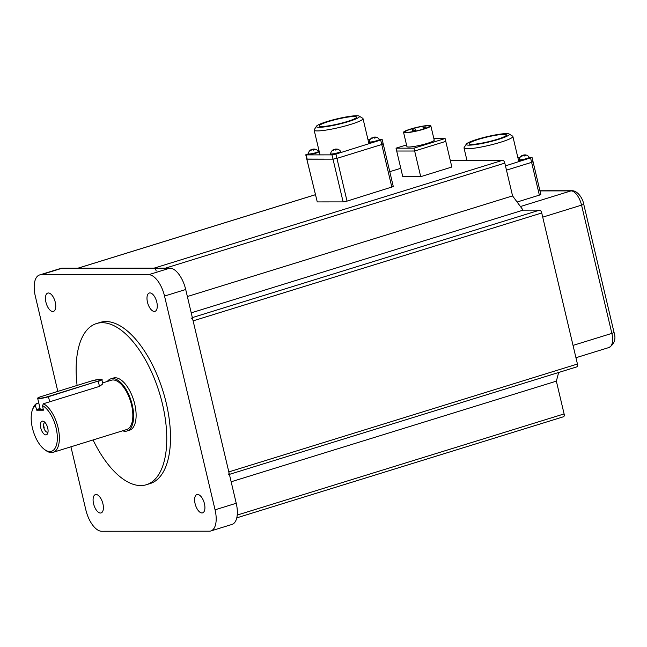 <?xml version="1.0" encoding="UTF-8"?>
<svg xmlns="http://www.w3.org/2000/svg" width="647" height="647" viewBox="0 0 647 647"><rect width="100%" height="100%" fill="white"/><g stroke="black" fill="none" stroke-linecap="round" stroke-linejoin="round"><path stroke-width="0.97" d="M42.548 405.612A24.36 11.436 -107.2 0 1 57.308 436.345A24.36 11.436 -107.2 0 1 44.546 449.519A24.36 11.436 -107.2 0 1 32.35 410.109A24.36 11.436 -107.2 0 1 35.375 405.612L36.742 410.206L43.389 410.198L42.548 405.612L43.446 403.736L99.468 386.396L98.271 381.309A7.384 0.938 -13.3 0 0 101.862 379.611L102.873 383.889L99.468 386.396M42.629 421.14A7.117 3.34 -107.2 0 0 41.57 430.392A7.117 3.34 -107.2 0 0 47.741 433.255A7.117 3.34 -107.2 0 0 44.174 421.731A7.117 3.34 -107.2 0 0 42.629 421.14M45.217 422.717A4.909 2.305 -107.2 0 0 45.007 422.701A4.909 2.305 -107.2 0 0 44.675 422.75A4.909 2.305 -107.2 0 0 43.923 428.12A4.909 2.305 -107.2 0 0 47.579 432.123A4.909 2.305 -107.2 0 0 48.04 431.848M38.771 402.96L36.264 403.736A25.831 12.131 -107.2 0 0 32.876 408.637L32.35 410.109M35.375 405.612L36.264 403.736M44.546 449.519L45.808 450.441A25.831 12.131 -107.2 0 0 53.143 452.31A25.831 12.131 -107.2 0 0 58.068 427.627A25.831 12.131 -107.2 0 0 43.446 403.736M53.143 452.31L126.602 429.576A25.831 12.131 -107.2 0 0 131.527 404.893A25.831 12.131 -107.2 0 0 111.324 380.226L102.638 382.911M122.623 430.805A27.311 12.827 -107.2 0 0 127.038 430.991A27.311 12.827 -107.2 0 0 132.247 404.893A27.311 12.827 -107.2 0 0 110.888 378.81A27.311 12.827 -107.2 0 0 107.353 381.455M127.038 430.991L129.529 430.215A27.311 12.827 -107.2 0 0 134.738 404.124A27.311 12.827 -107.2 0 0 113.379 378.042L110.888 378.81M93.063 439.952A84.361 39.613 -107.2 0 0 146.392 484.724A84.361 39.613 -107.2 0 0 162.478 404.108A84.361 39.613 -107.2 0 0 96.516 323.54A84.361 39.613 -107.2 0 0 77.098 385.434M146.392 484.724L150.128 483.568A84.361 39.613 -107.2 0 0 166.214 402.952A84.361 39.613 -107.2 0 0 100.245 322.384L96.516 323.54M70.927 446.81L85.841 509.885A22.144 10.401 -107.2 0 0 101.66 531.26L209.345 531.195A22.144 10.401 -107.2 0 0 210.841 530.969A22.144 10.401 -107.2 0 0 215.063 509.812L236.228 503.261A22.144 10.401 72.8 0 1 232.006 524.418L210.841 530.969M41.028 274.757L62.193 268.206A22.144 10.401 72.8 0 0 60.697 268.424L39.532 274.975A22.144 10.401 -107.2 0 1 41.028 274.757L148.713 274.692A22.144 10.401 -107.2 0 1 164.532 296.059L215.063 509.812M39.532 274.975A22.144 10.401 -107.2 0 0 35.31 296.14L57.826 391.395M93.572 503.77A9.592 4.505 72.8 0 1 95.408 494.599A9.592 4.505 72.8 0 1 102.549 502.436A9.592 4.505 72.8 0 1 101.078 512.934A9.592 4.505 72.8 0 1 93.572 503.77M195.103 503.706A9.592 4.505 72.8 0 1 196.931 494.543A9.592 4.505 72.8 0 1 204.072 502.371A9.592 4.505 72.8 0 1 202.608 512.869A9.592 4.505 72.8 0 1 195.103 503.706M45.937 302.246A9.592 4.505 72.8 0 1 47.765 293.075A9.592 4.505 72.8 0 1 54.906 300.912A9.592 4.505 72.8 0 1 53.442 311.409A9.592 4.505 72.8 0 1 45.937 302.246M147.467 302.181A9.592 4.505 72.8 0 1 149.295 293.018A9.592 4.505 72.8 0 1 156.437 300.847A9.592 4.505 72.8 0 1 154.973 311.344A9.592 4.505 72.8 0 1 147.467 302.181M62.193 268.206L169.878 268.141A22.144 10.401 72.8 0 1 185.705 289.508L236.228 503.261M308.296 153.776L306.152 154.884L331.992 154.868L335.922 154.099L382.183 139.55L393.295 186.579L347.035 201.128L343.112 201.896L317.265 201.913L306.775 159.073L333.003 159.146L336.933 158.378L381.754 144.507L382.806 143.731M316.456 126.23L314.272 129.707A25.096 3.178 -13.3 0 0 314.159 130.144A25.096 3.178 -13.3 0 0 339.319 127.467A25.096 3.178 -13.3 0 0 363.007 118.603A25.096 3.178 -13.3 0 0 362.716 118.255L359.198 116.12A22.144 2.806 -13.3 0 0 356.586 115.74A22.144 2.806 -13.3 0 0 333.367 119.76A22.144 2.806 -13.3 0 0 316.456 126.23A22.144 2.806 -13.3 0 0 338.559 124.256A22.144 2.806 -13.3 0 0 359.198 116.12M354.095 116.517A19.192 2.434 -13.3 0 0 332.809 120.31A19.192 2.434 -13.3 0 0 319.238 125.939A19.192 2.434 -13.3 0 0 338.47 123.892A19.192 2.434 -13.3 0 0 356.586 117.107A19.192 2.434 -13.3 0 0 354.095 116.517M317.265 201.913L305.764 154.795M383.194 143.828L381.754 144.507L380.743 140.229M347.035 201.128L336.933 158.378L381.754 144.507L391.864 187.258M335.922 154.099L336.933 158.378L333.003 159.146L331.992 154.868M306.152 154.884L307.163 159.162L333.003 159.146L343.112 201.896M382.183 139.55L379.409 139.461A5.168 0.655 166.7 0 1 379.425 139.485A5.168 0.655 166.7 0 1 375.454 141.086A5.168 0.655 166.7 0 1 369.752 142.008A5.168 0.655 166.7 0 1 369.364 141.863A5.168 0.655 166.7 0 1 369.364 141.83A5.499 5.499 0 0 1 372.13 137.698A5.499 0.93 -121.3 0 0 372.09 137.73M370.23 139.469L367.941 139.469M318.971 150.476L317.847 150.824M505.461 165.867L532.044 157.407L533.055 161.677L531.616 162.357L532.667 161.588M517.099 202.026L539.363 195.135L531.616 162.357L506.472 170.137L531.616 162.357L530.605 158.086M532.044 157.407L529.27 157.318A5.168 0.655 166.7 0 1 529.278 157.342A5.168 0.655 166.7 0 1 524.402 159.162A5.168 0.655 166.7 0 1 519.226 159.72A5.168 0.655 166.7 0 1 519.226 159.688A5.499 5.499 0 0 1 521.992 155.547A5.499 0.93 -121.3 0 0 521.951 155.587M520.091 157.318L517.802 157.318M533.055 161.677L540.803 194.456L539.363 195.135M466.317 144.079L464.134 147.556A25.096 3.178 -13.3 0 0 464.02 148.001A25.096 3.178 -13.3 0 0 489.181 145.324A25.096 3.178 -13.3 0 0 512.869 136.452A25.096 3.178 -13.3 0 0 512.57 136.105L509.06 133.978A22.144 2.806 -13.3 0 0 506.447 133.597A22.144 2.806 -13.3 0 0 483.228 137.617A22.144 2.806 -13.3 0 0 466.317 144.079A22.144 2.806 -13.3 0 0 488.42 142.105A22.144 2.806 -13.3 0 0 509.06 133.978M529.278 157.342L529.4 157.836A5.168 0.655 166.7 0 1 524.523 159.663A5.168 0.655 166.7 0 1 519.347 160.213L519.226 159.72M450.247 160.302L502.703 160.27A2.952 1.383 72.8 0 1 504.814 163.117L512.561 195.895L523.108 210.138L539.622 210.129A2.952 1.383 72.8 0 1 541.733 212.976L577.439 364.026A2.952 1.383 72.8 0 1 576.873 366.849A2.952 1.383 72.8 0 1 576.679 366.881M503.956 134.366A19.192 2.434 -13.3 0 0 482.67 138.159A19.192 2.434 -13.3 0 0 469.099 143.788A19.192 2.434 -13.3 0 0 488.331 141.742A19.192 2.434 -13.3 0 0 506.447 134.964A19.192 2.434 -13.3 0 0 503.956 134.366M156.194 271.004A2.952 1.383 -107.2 0 0 154.083 268.149L502.703 160.27M187.363 296.528L512.561 195.895M154.083 268.149L77.988 268.198A2.952 1.383 -107.2 0 0 77.786 268.23M420.712 176.663L414.654 151.01L396.7 151.026L402.766 176.671L420.712 176.663L451.841 167.031L445.104 138.531L433.838 138.539M526.27 155.078A5.499 4.61 107.8 0 0 526.165 155.045A5.499 4.61 107.8 0 0 525.582 154.932A5.499 3.567 105.4 0 0 524.927 154.965A5.499 1.318 91.7 0 1 525.146 155.248A5.499 2.661 84.1 0 1 525.542 155.612A5.483 3.575 135.7 0 0 524.345 155.984A5.499 2.418 -118.2 0 0 523.844 155.652A5.499 3.445 -131 0 0 523.091 155.531A5.499 4.917 139.2 0 0 522.226 155.967A5.499 4.61 107.8 0 0 521.636 156.517A5.483 1.739 -143.1 0 0 520.948 156.517A5.499 4.853 -110.8 0 1 521.474 155.967A5.499 3.955 -119.2 0 1 522.032 155.539A5.499 0.93 -121.3 0 0 521.992 155.547M522.178 155.79A5.483 4.351 -153.3 0 1 522.873 155.612A5.499 2.661 84.1 0 1 523.213 155.248A5.499 3.833 92.4 0 1 523.868 154.965A5.499 5.305 -140.9 0 1 524.83 154.932A5.499 4.853 -110.8 0 1 524.992 154.956M558.668 372.486L556.355 381.148L564.103 413.918A2.952 1.383 72.8 0 1 563.537 416.741A2.952 1.383 72.8 0 1 563.343 416.773M228.254 474.728A2.952 1.383 -107.2 0 0 228.82 471.914L577.439 364.026M191.002 318.009A2.952 1.383 -107.2 0 1 193.113 320.863L228.82 471.914M191.221 312.849L523.108 210.138M406.526 144.928L396.029 148.171L396.7 151.026L414.654 151.01L445.775 141.378L414.654 151.01L413.975 148.163L445.104 138.531M522.032 155.539L522.275 155.943M523.868 154.965L523.973 155.733M524.83 154.932L524.774 155.822M524.927 154.965L524.863 155.79M525.146 155.248L525.081 155.725M231.149 481.78L556.355 381.148M396.029 148.171L413.975 148.163M403.55 132.328L406.923 146.578A14.024 1.779 -13.3 0 0 420.979 145.082A14.024 1.779 -13.3 0 0 434.218 140.124L430.845 125.874A14.024 1.779 -13.3 0 0 429.026 125.445A14.024 1.779 -13.3 0 0 413.473 128.211A14.024 1.779 -13.3 0 0 403.55 132.328A14.024 1.779 -13.3 0 0 417.606 130.831A14.024 1.779 -13.3 0 0 430.845 125.874M425.629 127.047L422.952 127.774L425.629 127.047M414.848 130.387L412.163 131.106L414.848 130.387M414.856 128.721L412.171 129.44L414.856 128.721M427.78 125.825A12.544 1.593 -13.3 0 0 413.862 128.308A12.544 1.593 -13.3 0 0 404.99 131.988A12.544 1.593 -13.3 0 0 417.566 130.645A12.544 1.593 -13.3 0 0 429.406 126.214A12.544 1.593 -13.3 0 0 427.78 125.825M337.677 149.214A5.499 4.61 107.8 0 0 337.564 149.182A5.499 5.499 0 0 1 340.67 151.447A5.168 0.655 166.7 0 1 340.686 151.471A5.168 0.655 166.7 0 1 336.723 153.072A5.168 0.655 166.7 0 1 331.013 154.002A5.168 0.655 166.7 0 1 330.625 153.849A5.168 0.655 166.7 0 1 330.625 153.816A5.499 5.499 0 0 1 333.391 149.683A5.499 0.93 -121.3 0 0 333.351 149.716M337.564 149.182A5.499 4.61 107.8 0 0 336.982 149.069A5.499 3.567 105.4 0 0 336.335 149.101A5.499 1.318 91.7 0 1 336.545 149.384A5.499 2.661 84.1 0 1 336.95 149.748A5.483 3.575 135.7 0 0 335.753 150.12A5.499 2.418 -118.2 0 0 335.243 149.789A5.499 3.445 -131 0 0 334.491 149.667A5.499 4.917 139.2 0 0 333.626 150.104A5.499 4.61 107.8 0 0 333.035 150.654A5.483 1.739 -143.1 0 0 332.493 150.63A5.483 1.739 -143.1 0 0 332.348 150.654A5.499 4.853 -110.8 0 1 332.873 150.104A5.499 3.955 -119.2 0 1 333.431 149.667A5.499 0.93 -121.3 0 0 333.391 149.683M333.577 149.918A5.483 4.351 -153.3 0 1 334.273 149.748A5.499 2.661 84.1 0 1 334.612 149.384A5.499 3.833 92.4 0 1 335.267 149.101A5.499 5.305 -140.9 0 1 336.23 149.069A5.499 4.853 -110.8 0 1 336.391 149.085M336.545 149.384L336.48 149.853M336.335 149.101L336.262 149.926M336.23 149.069L336.173 149.95M335.267 149.101L335.381 149.869M333.431 149.667L333.674 150.08M340.686 151.471L340.799 151.972A5.168 0.655 166.7 0 1 335.922 153.8A5.168 0.655 166.7 0 1 330.746 154.35L330.625 153.849M376.417 137.229A5.499 4.61 107.8 0 0 376.303 137.196A5.499 4.61 107.8 0 0 375.721 137.083A5.499 3.567 105.4 0 0 375.066 137.107A5.499 1.318 91.7 0 1 375.284 137.399A5.499 2.661 84.1 0 1 375.681 137.762A5.483 3.575 135.7 0 0 374.484 138.126A5.499 2.418 -118.2 0 0 373.982 137.803A5.499 3.445 -131 0 0 373.23 137.682A5.499 4.917 139.2 0 0 372.365 138.118A5.499 4.61 107.8 0 0 371.774 138.66A5.483 1.739 -143.1 0 0 371.232 138.644A5.483 1.739 -143.1 0 0 371.087 138.66A5.499 4.853 -110.8 0 1 371.613 138.118A5.499 3.955 -119.2 0 1 372.171 137.682A5.499 0.93 -121.3 0 0 372.13 137.698M372.316 137.932A5.483 4.351 -153.3 0 1 373.012 137.762A5.499 2.661 84.1 0 1 373.351 137.399A5.499 3.833 92.4 0 1 374.006 137.115A5.499 5.305 -140.9 0 1 374.969 137.083A5.499 4.853 -110.8 0 1 375.131 137.099M375.284 137.399L375.22 137.868M375.066 137.107L375.001 137.94M374.969 137.083L374.912 137.965M374.006 137.115L374.112 137.876M372.171 137.682L372.413 138.086M376.303 137.196A5.499 5.499 0 0 1 379.409 139.461L379.538 139.987A5.168 0.655 166.7 0 1 374.662 141.806A5.168 0.655 166.7 0 1 369.486 142.364L369.364 141.863M315.34 149.231A5.499 4.61 107.8 0 0 315.226 149.198A5.499 5.499 0 0 1 318.332 151.455A5.168 0.655 166.7 0 1 318.348 151.487A5.168 0.655 166.7 0 1 314.385 153.088A5.168 0.655 166.7 0 1 308.684 154.01A5.168 0.655 166.7 0 1 308.287 153.865A5.168 0.655 166.7 0 1 308.287 153.832A5.499 5.499 0 0 1 311.053 149.7A5.499 0.93 -121.3 0 0 311.013 149.732M315.226 149.198A5.499 4.61 107.8 0 0 314.644 149.077A5.499 3.567 105.4 0 0 313.997 149.109A5.499 1.318 91.7 0 1 314.207 149.4A5.499 2.661 84.1 0 1 314.612 149.764A5.483 3.575 135.7 0 0 313.415 150.128A5.499 2.418 -118.2 0 0 312.905 149.797A5.499 3.445 -131 0 0 312.153 149.683A5.499 4.917 139.2 0 0 311.288 150.12A5.499 4.61 107.8 0 0 310.697 150.662A5.483 1.739 -143.1 0 0 310.164 150.638A5.483 1.739 -143.1 0 0 310.01 150.662A5.499 4.853 -110.8 0 1 310.536 150.12A5.499 3.955 -119.2 0 1 311.094 149.683A5.499 0.93 -121.3 0 0 311.053 149.7M311.247 149.934A5.483 4.351 -153.3 0 1 311.935 149.764A5.499 2.661 84.1 0 1 312.275 149.4A5.499 3.833 92.4 0 1 312.938 149.109A5.499 5.305 -140.9 0 1 313.892 149.077A5.499 4.853 -110.8 0 1 314.054 149.101M314.207 149.4L314.143 149.869M313.997 149.109L313.924 149.934M313.892 149.077L313.835 149.967M312.938 149.109L313.043 149.878M311.094 149.683L311.336 150.088M318.348 151.487L318.461 151.988A5.168 0.655 166.7 0 1 313.585 153.808A5.168 0.655 166.7 0 1 308.409 154.366L308.287 153.865M44.255 428.015L43.923 426.591L44.255 428.015M36.742 410.206L40.227 409.13M36.321 409.64L40.074 408.475M164.532 296.059L185.705 289.508M148.713 274.692L169.878 268.141M539.962 190.905L571.01 190.881A4.432 3.866 -90 0 1 572.013 190.728C577.156 190.525 582.632 197.756 583.707 204.112A4.432 0.558 166.7 0 1 581.556 205.131L611.868 333.383A4.432 0.558 -13.3 0 0 614.027 332.364C616.162 338.939 614.504 343.978 609.053 347.488L575.951 357.734M520.439 206.53L571.01 190.881A14.76 6.931 72.8 0 1 581.556 205.131L542.72 217.149M165.422 268.141L504.814 163.117M77.988 268.198L315.218 194.787M400.784 168.277L389.777 171.681L400.792 168.309M573.032 345.401L611.868 333.383A14.76 6.931 72.8 0 1 609.053 347.488M192.345 317.596L539.622 210.129M193.113 320.863L541.733 212.976M237.231 515.069L564.103 413.918M49.665 401.803L48.468 396.716L98.101 381.083A7.141 0.906 -13.3 0 0 100.649 379.215A7.141 0.906 -13.3 0 0 91.154 381.083L41.351 396.498A7.141 0.906 166.7 0 0 38.796 398.358A7.141 0.906 166.7 0 0 48.299 396.49L98.101 381.083M40.567 409.535A7.141 0.906 -13.3 0 0 43.495 409.583L40.284 409.365A7.384 0.938 -13.3 0 0 43.446 409.397M48.299 396.49L48.468 396.716A7.384 0.938 166.7 0 1 37.696 398.423L40.284 409.365M101.862 379.611C103.237 378.665 99.662 379.158 91.138 381.083L41.351 396.498M368.976 143.869L363.007 118.603M320.006 154.876L314.159 130.144M518.837 161.726L512.869 136.452M466.932 160.294L464.02 148.001M539.922 190.752L572.013 190.728M315.21 194.755L77.883 268.198M529.27 157.31A5.499 5.499 0 0 0 526.165 155.045M583.707 204.112L614.027 332.364M576.873 366.849L229.402 474.38M563.537 416.741L236.778 517.859M426.074 128.163L425.823 127.095M423.267 129.109L422.952 127.774M415.212 131.171L415.042 130.427M412.317 131.737L412.163 131.106M415.592 131.09L415.042 128.761M412.519 130.896L412.171 129.44M41.335 396.498C37.858 397.832 36.653 398.471 37.696 398.423"/></g></svg>

